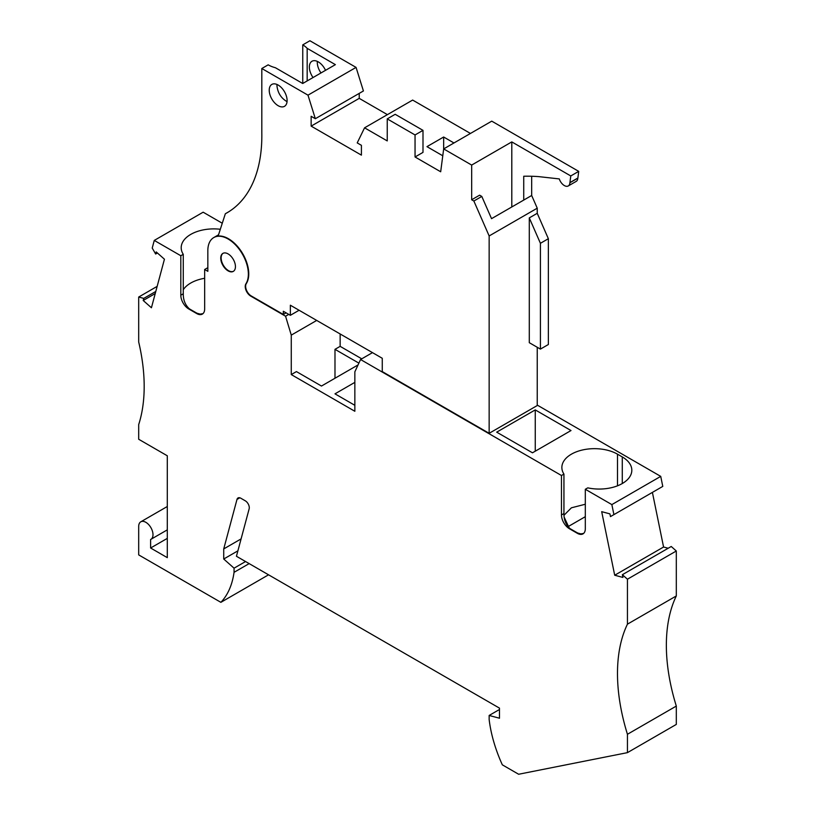<?xml version="1.0" encoding="UTF-8"?>
<svg xmlns="http://www.w3.org/2000/svg" width="815" height="815" viewBox="0 0 815 815"><rect width="100%" height="100%" fill="white"/><g stroke="black" fill="none" stroke-linecap="round" stroke-linejoin="round"><path stroke-width="1.22" d="M222.271 223.239L203.149 212.195L154.269 240.415L180.808 255.737L180.808 295.193A11.237 6.489 60 0 0 188.754 308.966L196.7 313.551A11.237 6.489 60 0 0 202.324 314.111A11.237 6.489 60 0 0 204.657 308.966L204.657 269.5L207.835 271.334L207.835 250.694A28.657 16.544 60 0 1 213.764 237.572A28.657 16.544 60 0 1 235.851 245.254A28.657 16.544 60 0 1 248.361 274.095A28.657 16.544 60 0 1 245.906 283.834A7.865 4.544 -120 0 0 245.234 286.513A7.865 4.544 -120 0 0 250.796 296.14L285.566 316.22L288.744 314.386M228.485 211.931L225.337 213.754L218.135 236.065A28.657 16.544 60 0 1 238.51 247.607A28.657 16.544 60 0 1 248.758 273.86A28.657 16.544 60 0 1 246.303 283.61A7.865 4.544 -120 0 0 245.631 286.279A7.865 4.544 -120 0 0 251.193 295.916L283.325 314.468L286.106 312.858M225.337 213.754A168.583 97.331 -120 0 0 226.927 212.868A168.583 97.331 -120 0 0 261.829 133.517A168.583 97.331 -120 0 0 261.819 133.14L261.819 68.511L268.176 64.833A24.44 14.11 0 0 0 275.399 67.727L302.711 83.497L335.383 64.64L307.173 48.35A24.44 14.11 0 0 0 302.752 44.876L309.904 40.75L356.063 67.4L363.419 90.964L315.334 118.725L307.988 95.161L261.819 68.511M627.438 624.168L627.438 579.21L622.365 574.707L671.234 546.488L676.307 550.991L676.307 595.948L627.438 624.168A168.583 97.331 -120 0 0 617.485 673.485A168.583 97.331 -120 0 0 627.438 734.284L627.438 752.642L518.635 774.25L502.335 764.837A106.765 61.645 60 0 1 489.153 719.604L489.153 715.458L499.483 718.229L499.483 708.133L236.442 556.268L249.156 508.815A5.623 3.24 60 0 0 249.288 507.704A5.623 3.24 60 0 0 245.315 500.828L240.833 498.24A5.623 3.24 60 0 0 238.021 497.955A5.623 3.24 60 0 0 236.992 499.422L239.804 497.802M676.307 595.948A168.583 97.331 -120 0 0 666.354 645.266A168.583 97.331 -120 0 0 676.307 706.075L627.438 734.284M183.273 289.733A32.59 18.816 180 0 1 190.741 283.039A32.59 18.816 180 0 1 204.657 278.282M220.325 229.27A32.59 18.816 0 0 0 190.741 234.404A32.59 18.816 0 0 0 181.195 247.709A32.59 18.816 0 0 0 183.273 254.321L183.273 293.777C183.212 299.951 185.188 304.932 189.212 308.702A32.59 18.816 0 0 0 190.741 309.649L195.508 312.4A32.59 18.816 -0 0 0 197.159 313.286L200.184 314.101L202.955 313.653M154.269 240.415L152.222 248.066L155.655 254.015L156.215 251.927L164.436 259.211L151.427 307.764L143.206 300.48L143.766 298.392L138.693 297.037L138.693 341.994A168.583 97.331 -120 0 1 144.184 386.463A168.583 97.331 -120 0 1 138.693 424.584L138.693 439.265L167.299 455.789L167.299 557.643L150.612 548.006L150.612 539.479A10.116 5.837 -120 0 0 150.897 539.336A10.116 5.837 -120 0 0 152.996 534.701A10.116 5.837 -120 0 0 148.585 524.524A10.116 5.837 -120 0 0 140.791 521.814A10.116 5.837 -120 0 0 138.693 526.449L138.693 554.893L220.875 602.336A106.765 61.645 -120 0 0 234.058 572.324L234.058 568.177L245.57 561.535M585.313 504.24L571.407 507.806L564 515.253M569.868 528.477C565.844 524.697 563.868 519.726 563.939 513.552L563.939 474.086L561.474 475.512L561.474 514.968A11.237 6.489 -120 0 0 569.42 528.731L569.868 528.477A32.59 18.816 180 0 0 571.407 529.424L576.174 532.175A32.59 18.816 0 0 0 577.825 533.061L580.851 533.876L583.611 533.428M622.273 456.93A32.59 18.816 180 0 1 631.819 470.235A32.59 18.816 180 0 1 622.273 483.54L622.273 456.93L617.505 454.179A32.59 18.816 0 0 0 571.407 454.179A32.59 18.816 0 0 0 561.861 467.484A32.59 18.816 0 0 0 563.939 474.086M340.15 333.967L340.15 346.355L361.748 358.824M537.238 405.086L660.731 476.378L662.778 486.402L613.909 514.622L611.851 504.597L660.731 476.378M652.397 492.392L663.573 547.018L668.178 548.25M627.438 752.642L676.307 724.423L676.307 706.075M241.097 538.898L223.728 548.923L223.728 559.019L234.058 568.177M223.728 548.923L236.992 499.422M613.909 514.622L610.466 516.598L609.915 513.868L601.694 511.667L614.704 575.237L622.925 577.438L622.365 574.707M569.42 528.731L577.366 533.326A11.237 6.489 -120 0 0 582.99 533.876A11.237 6.489 -120 0 0 585.313 528.731L585.313 489.275L611.851 504.597M372.486 352.63L360.556 359.517L561.474 475.512M360.556 359.517L354.851 371.823L354.851 411.28L291.271 374.574L291.271 335.118L285.566 316.22M220.743 258.151A10.391 6 -120 0 0 225.286 268.604A10.391 6 -120 0 0 233.294 271.395A10.391 6 -120 0 0 235.443 266.637A10.391 6 -120 0 0 230.91 256.175A10.391 6 -120 0 0 222.903 253.383A10.391 6 -120 0 0 220.743 258.151M535.251 409.904L496.702 432.154L532.47 452.804L571.009 430.544L535.251 409.904L535.251 451.194M316.709 320.427L291.271 335.118M564.245 517.331L569.196 527.967M585.313 516.679L568.177 526.572M622.273 483.54A32.59 18.816 180 0 1 587.778 487.859L585.313 489.275M358.885 363.133L334.985 349.34L334.985 378.241M334.985 349.34L340.15 346.355M291.271 374.574L296.436 371.589L321.477 386.045L358.05 364.926M223.728 559.019L237.899 550.838M268.553 574.809L220.875 602.336M249.156 563.613L234.058 572.324M354.851 405.31L334.985 393.839L354.851 382.367M157.152 286.371L138.693 297.037M155.237 293.532L143.206 300.48M143.766 298.392L155.797 291.444M627.438 579.21L676.307 550.991M150.612 548.006L167.299 538.379M283.325 314.468L283.325 311.259L290.354 315.313L290.354 305.218L382.266 358.284L382.266 371.589L489.153 433.305L537.238 405.544L537.238 347.272M499.483 709.498L489.153 715.458M155.655 254.015L157.417 252.996M207.835 268.227A32.59 18.816 180 0 1 207.112 268.084L204.657 269.5M614.704 575.237L663.573 547.018M180.808 255.737L183.273 254.321M578.721 171.364L570.775 175.948L569.93 182.591A1.121 0.652 -120 0 1 569.889 182.764L577.835 178.169A1.121 0.652 -120 0 0 577.876 178.006L578.721 171.364L491.751 121.15L443.676 148.911L440.681 171.771L415.049 156.979L422.995 152.385L422.995 130.359L395.183 114.304L387.237 118.888L387.237 140.913L364.56 127.823L357.214 142.9L361.412 145.325L361.412 155.135L311.147 126.121L359.221 98.36L387.41 114.64M489.153 433.305L489.153 235.953L537.238 208.192L537.238 213.306L529.292 217.89L529.292 342.687L540.416 349.105L548.363 344.521L548.363 238.714L540.416 243.298L540.416 349.105M529.292 217.89L540.416 243.298M511.8 206.959L511.8 141.902L471.671 165.068L471.671 199.757L473.861 201.02L481.808 196.435L491.537 218.665L523.729 200.083L523.729 176.244A348.402 201.152 60 0 1 538.491 176.6L559.284 178.913A7.865 4.544 60 0 0 568.269 185.952A7.865 4.544 60 0 0 569.889 182.764M471.671 199.757L479.617 195.172L481.808 196.435M364.56 127.823L412.645 100.072L470.449 133.446M442.769 155.777L426.968 146.649L443.655 137.012L453.965 142.961M531.675 176.264L531.675 195.488L523.729 200.083M287.043 101.671C281.114 98.208 277.752 92.9 276.947 85.758L276.998 84.475M269.225 90.221A12.643 7.304 -120 0 0 274.737 102.945A12.643 7.304 -120 0 0 284.486 106.327A12.643 7.304 -120 0 0 287.104 100.54A12.643 7.304 -120 0 0 281.582 87.816A12.643 7.304 -120 0 0 271.843 84.424A12.643 7.304 -120 0 0 269.225 90.221M307.173 80.919L307.173 48.35M325.531 70.324A12.643 7.304 -120 0 0 311.972 61.257A12.643 7.304 -120 0 0 309.354 67.044A12.643 7.304 -120 0 0 313.041 77.537M317.351 61.4A12.643 7.304 -120 0 0 317.3 62.46A12.643 7.304 -120 0 0 320.988 72.942M577.835 178.169A7.865 4.544 60 0 1 576.215 181.368L568.269 185.952M537.238 208.192L531.675 195.488M537.238 213.306L548.363 238.714M359.221 93.389L359.221 98.36M511.8 141.902L570.775 175.948M356.063 67.4L307.988 95.161M315.334 118.725L311.147 116.3L311.147 126.121M473.861 201.02L489.153 235.953M302.752 83.476L302.752 44.876M223.096 253.282A10.391 6 -120 0 0 221.14 257.917A10.391 6 -120 0 0 225.551 268.237A10.391 6 -120 0 0 233.487 271.273M471.671 165.068L443.676 148.911M415.049 156.979L415.049 134.954L387.237 118.888M443.655 149.002L443.655 137.012M415.049 134.954L422.995 130.359M290.354 315.313L299.095 310.26M561.474 514.968L563.939 513.552M617.505 485.811L617.505 454.179M180.808 295.193L183.273 293.777M569.93 182.591L577.876 178.006M218.542 234.812L213.764 237.572M140.791 521.814L167.299 506.502M150.897 539.336L167.299 529.862"/></g></svg>
